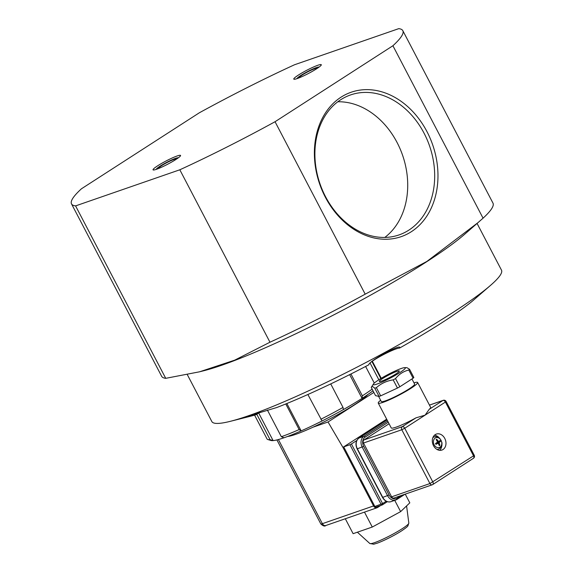 <?xml version="1.0" encoding="UTF-8"?>
<svg xmlns="http://www.w3.org/2000/svg" width="573" height="573" viewBox="0 0 573 573"><rect width="100%" height="100%" fill="white"/><g stroke="black" fill="none" stroke-linecap="round" stroke-linejoin="round"><path stroke-width="0.86" d="M337.812 101.765A74.067 57.966 -109.1 0 1 402.597 155.297A74.067 57.966 -109.1 0 1 384.805 237.43M260.099 412.266A17.634 2.056 -27.6 0 0 255.981 414.73L248.216 416.413L250.902 415.296L276.68 407.553A141.08 16.459 152.4 0 0 368.869 364.765C367.902 361.599 403.328 342.332 399.496 348.105A17.634 2.056 -27.6 0 0 386.768 352.961A17.634 2.056 -27.6 0 0 371.189 362M399.567 347.482L399.496 348.105A141.08 16.459 152.4 0 0 442.406 322.384A141.08 16.459 152.4 0 0 472.317 301.162L490.703 285.218A163.42 19.067 152.4 0 1 452.792 312.564A163.42 19.067 152.4 0 1 230.382 421.313A163.42 19.067 152.4 0 1 211.852 421.57L187.299 374.606M255.981 414.73A141.08 16.459 152.4 0 1 250.401 416.27L230.382 421.313M477.073 223.441L501.49 270.148A163.42 19.067 152.4 0 1 490.703 285.218M398.751 28.65L294.508 64.763A186.927 21.81 -27.6 0 0 199.289 112.817L81.423 188.804A186.927 21.81 -27.6 0 0 71.51 203.873A186.927 21.81 -27.6 0 0 75.579 205.893L179.822 169.787A186.927 21.81 -27.6 0 0 275.047 121.727L365.194 294.164L426.878 261.438L477.975 222.653L483.06 218.177A186.927 21.81 -27.6 0 0 492.973 203.1L402.826 30.67A186.927 21.81 -27.6 0 0 398.751 28.65M275.047 121.727L392.913 45.747A186.927 21.81 -27.6 0 0 402.826 30.67M392.913 45.747L483.06 218.177M179.822 169.787L269.969 342.217A186.927 21.81 -27.6 0 0 365.194 294.164M75.579 205.893L165.726 378.33L199.576 371.798L234.694 360.159L269.969 342.217M71.51 203.873L161.658 376.311A186.927 21.81 -27.6 0 0 165.726 378.33M199.576 371.798L203.924 370.702A163.42 19.067 -27.6 0 0 426.333 261.954A163.42 19.067 -27.6 0 0 464.245 234.615L477.975 222.653M341.014 97.188A76.417 59.807 70.9 0 0 349.745 226.45A76.417 59.807 70.9 0 0 437.772 169.701A76.417 59.807 70.9 0 0 341.014 97.188M340.713 99.738A74.067 57.966 -109.1 0 1 350.547 94.939A74.067 57.966 -109.1 0 1 429.564 145.95A74.067 57.966 -109.1 0 1 399.037 234.916A74.067 57.966 -109.1 0 1 322.542 190.401A74.067 57.966 -109.1 0 1 340.713 99.738M298.411 75.07A15.521 1.812 -27.6 0 0 293.978 79.239A15.521 1.812 -27.6 0 0 308.374 73.516A15.521 1.812 -27.6 0 0 321.295 64.957A15.521 1.812 -27.6 0 0 317.857 65.258A15.521 1.812 -27.6 0 0 298.411 75.07M157.668 165.798A15.521 1.812 -27.6 0 0 153.242 169.966A15.521 1.812 -27.6 0 0 167.638 164.243A15.521 1.812 -27.6 0 0 180.552 155.684A15.521 1.812 -27.6 0 0 177.121 155.985A15.521 1.812 -27.6 0 0 157.668 165.798M316.482 68.86A9.641 1.125 -27.6 0 0 316.625 68.624A9.641 1.125 -27.6 0 0 314.491 68.81A9.641 1.125 -27.6 0 0 304.342 73.724A9.641 1.125 -27.6 0 0 299.658 77.498A9.641 1.125 -27.6 0 0 299.93 77.52M297.015 78.63A12.463 1.454 152.4 0 1 297.029 78.522A12.463 1.454 152.4 0 1 304.456 73.258A12.463 1.454 152.4 0 1 316.368 67.6A12.463 1.454 152.4 0 1 318.968 67.055A12.463 1.454 152.4 0 1 319.061 67.105M175.746 159.588A9.641 1.125 -27.6 0 0 175.882 159.351A9.641 1.125 -27.6 0 0 173.748 159.538A9.641 1.125 -27.6 0 0 163.606 164.451A9.641 1.125 -27.6 0 0 158.914 168.226A9.641 1.125 -27.6 0 0 159.187 168.247M156.271 169.357A12.463 1.454 152.4 0 1 156.293 169.257A12.463 1.454 152.4 0 1 163.713 163.985A12.463 1.454 152.4 0 1 175.625 158.327A12.463 1.454 152.4 0 1 178.224 157.79A12.463 1.454 152.4 0 1 178.325 157.833M405.247 494.127L409.81 502.843L400.627 511.625L372.278 527.038L353.111 533.678L345.311 518.758M372.278 527.038L364.478 512.119M400.627 511.625L394.733 500.358M367.83 394.532A47.029 5.486 152.4 0 1 313.066 427.172L328.028 421.986L373.861 392.433M386.195 501.239L382.571 503.574L351.414 443.975L349.938 444.72L381.095 504.319A1.175 0.917 70.9 0 0 382.42 504.849L387.312 501.697M376.196 507.005A1.175 0.917 -109.1 0 1 374.871 506.475L343.714 446.876L349.938 444.72M380.759 505.443L377.521 507.535A3.524 2.758 -109.1 0 1 377.048 507.764A3.524 2.758 -109.1 0 1 373.553 505.945L322.377 523.672A7.055 0.824 152.4 0 1 320.816 523.915C323.1 526.057 324.784 526.58 325.879 525.491A3.524 2.758 -109.1 0 1 322.377 523.672L278.392 439.534M328.028 421.986L342.933 447.377L386.668 419.178M342.933 447.377L373.553 505.945M351.414 443.975L356.793 440.508M313.066 427.172A47.029 5.486 152.4 0 1 287.632 436.454M307.873 394.51L322.033 420.976A62.307 7.27 -27.6 0 0 343.42 409.552A62.307 7.27 -27.6 0 0 362.064 398.364L349.659 374.627M343.42 409.552L343.019 407.432L330.728 383.917M350.948 373.976L362.365 395.814L362.064 398.364A62.307 7.27 -27.6 0 0 373.002 390.793M378.846 379.777L370.072 362.996M374.291 383.072L365.61 366.469M371.913 361.477L380.837 378.545M254.584 415.139L267.032 438.947A64.663 7.542 -27.6 0 0 267.842 439.527L270.972 440.487A62.307 7.27 -27.6 0 0 273.106 440.601L258.709 413.069M267.842 439.527A64.663 7.542 -27.6 0 0 270.048 439.649L273.106 440.601A62.307 7.27 -27.6 0 0 283.979 437.779A62.307 7.27 -27.6 0 0 301.154 430.882L299.156 429.564L285.777 403.965M270.048 439.649L256.768 414.236M267.398 410.06L281.329 436.712L283.979 437.779M320.823 419.278A64.663 7.542 -27.6 0 0 343.019 407.432M281.329 436.712A64.663 7.542 -27.6 0 0 299.156 429.564M322.033 420.976A62.307 7.27 -27.6 0 1 301.154 430.882L286.851 403.521M362.365 395.814A64.663 7.542 -27.6 0 0 372.142 389.139M413.971 382.843A22.218 2.593 152.4 0 1 417.638 382.485L430.617 407.324A22.218 2.593 152.4 0 1 429.227 409.301L425.08 415.16L415.998 417.832A22.218 2.593 152.4 0 1 391.237 427.909L378.252 403.077A22.218 2.593 152.4 0 1 380.637 400.276M389.067 423.769L363.977 439.942A2.349 1.841 70.9 0 0 363.49 443.022L391.624 496.827A2.349 1.841 70.9 0 0 393.959 498.044L432.264 484.772A2.349 1.841 70.9 0 0 432.579 484.622A2.349 1.44 -122.8 0 0 432.773 484.529A2.349 1.44 -122.8 0 0 432.88 482.072L404.746 428.26L445.407 402.053L473.534 455.857L429.929 483.555A2.349 1.841 70.9 0 0 432.264 484.772A2.349 2.349 0 0 0 432.773 484.529L473.427 458.314A2.349 1.44 57.2 0 1 473.234 458.407M444.77 438.431A8.466 6.625 -109.1 0 1 441.912 450.063A8.466 6.625 -109.1 0 1 432.88 444.233A8.466 6.625 -109.1 0 1 436.375 434.062A8.466 6.625 -109.1 0 1 444.77 438.431M411.944 378.961L414.616 384.068A18.809 2.192 152.4 0 1 404.33 391.782A18.809 2.192 152.4 0 1 385.436 400.849A18.809 2.192 152.4 0 1 381.274 401.494L378.552 396.294M417.638 382.485A22.218 2.593 152.4 0 1 416.249 384.469A22.218 2.593 152.4 0 1 383.165 402.31A22.218 2.593 152.4 0 1 378.252 403.077M396.795 371.39A11.288 1.318 152.4 0 1 399.288 370.996A11.288 1.318 152.4 0 1 389.898 377.392A11.288 1.318 152.4 0 1 379.283 381.453A11.288 1.318 152.4 0 1 385.457 376.826A11.288 1.318 152.4 0 1 396.795 371.39M377.249 383.989A18.107 2.113 152.4 0 1 373.381 384.06A18.107 2.113 152.4 0 1 385.156 376.046A18.107 2.113 152.4 0 1 401.952 368.253A18.107 2.113 152.4 0 1 404.796 367.63A18.107 2.113 152.4 0 1 396.924 374.398A18.107 2.113 152.4 0 1 377.249 383.989M408.8 370.029L413.09 378.223L399.818 386.775L395.535 378.581C399.116 374.126 403.542 371.275 408.8 370.029A22.34 2.607 -27.6 0 0 409.566 369.299L406.959 367.694L404.796 367.63M409.566 369.299L413.849 377.492A22.34 2.607 152.4 0 1 413.09 378.223M371.261 387.455C371.598 386.102 372.772 386.352 374.785 388.215L379.075 396.409L375.544 395.649L371.261 387.455L373.381 384.06M374.785 388.215A22.34 2.607 -27.6 0 0 376.382 387.663C381.138 383.452 386.739 380.859 393.178 379.863A22.34 2.607 -27.6 0 0 395.535 378.581M393.178 379.863L397.461 388.057L380.665 395.857A22.34 2.607 152.4 0 1 379.075 396.409M380.665 395.857L376.382 387.663M399.818 386.775A22.34 2.607 152.4 0 1 397.461 388.057M439.097 437.7A8.466 6.625 70.9 0 0 434.456 435.236M439.684 450.328A8.466 6.625 70.9 0 0 441.812 445.515M433.052 437.213L434.499 436.798A6.496 5.085 70.9 0 0 432.823 437.751M436.841 449.354A6.496 5.085 70.9 0 0 438.746 449.067L437.364 449.64A6.582 5.15 -109.1 0 1 437.357 449.64M437.579 441.955A1.927 1.511 -109.1 0 1 437.829 442.442L440.501 441.396A3.459 2.707 70.9 0 0 440.071 440.58L438.717 441.375L438.18 441.16A11.754 7.9 -126.9 0 0 436.741 439.24L436.425 440.078M436.848 443.903L437.006 442.886L437.829 442.442M436.741 439.24A3.459 2.707 70.9 0 0 436.125 439.641A11.754 6.403 60.8 0 1 437.385 441.668L437.285 442.299A11.754 0.852 147.5 0 1 435.516 443.516A3.459 2.707 70.9 0 0 435.946 444.333L435.946 444.333A11.754 1.877 -22.6 0 0 437.836 443.352L435.802 443.76M438.982 444.906L439.892 445.271A11.754 8.008 -120.7 0 0 439.169 443.051L439.269 442.428A11.754 2.457 -26.3 0 0 440.501 441.396M438.374 443.566L437.836 443.352L438.374 443.566A11.754 6.296 55.3 0 1 439.276 445.665A3.459 2.707 70.9 0 0 439.892 445.271M434.155 444.82A5.186 4.061 -109.1 0 1 437.263 437.528A5.186 4.061 -109.1 0 1 441.396 445.436A5.186 4.061 -109.1 0 1 434.155 444.82M406.586 505.923L408.828 523.077A22.046 2.571 152.4 0 1 402.225 528.693A22.046 2.571 152.4 0 1 382.155 539.537A22.046 2.571 152.4 0 1 369.793 543.483L357.373 532.202M374.871 506.475L382.571 503.574L382.42 504.849M429.471 405.125L442.943 400.463L429.227 409.301M415.998 417.832L402.282 426.67L363.977 439.942M473.534 455.857A2.349 1.44 57.2 0 1 473.427 458.314A2.349 2.349 0 0 0 474.236 455.249L473.534 455.857M443.251 400.312A2.349 1.841 70.9 0 0 442.943 400.463A2.349 1.44 57.2 0 1 445.407 402.053L446.109 401.444A2.349 2.349 0 0 0 443.251 400.312L429.449 405.09M363.49 443.022L401.802 429.75L404.746 428.26A2.349 1.44 -122.8 0 0 402.282 426.67A2.349 1.841 70.9 0 0 401.802 429.75L429.929 483.555L391.624 496.827M397.06 499.341L405.025 494.205M401.079 495.573L397.032 498.181A7.055 5.522 -109.1 0 1 389.096 495L363.669 446.367A7.055 5.522 -109.1 0 1 365.116 437.135L388.258 422.215M387.635 421.026L363.884 436.34A8.23 6.439 70.9 0 0 362.2 447.105L387.62 495.745A8.23 6.439 70.9 0 0 395.793 499.993L390.951 501.669A8.23 6.439 -109.1 0 1 382.785 497.421L357.359 448.788L363.669 446.367M405.075 494.191L395.793 499.993A8.23 6.439 70.9 0 0 396.881 499.455A1.175 0.716 -122.8 0 0 396.982 499.412A1.175 0.716 -122.8 0 0 397.032 498.181M389.096 495L382.52 497.457C384.684 501.117 387.491 502.514 390.951 501.669M358.949 438.059L387.069 419.937L359.042 438.016A1.175 0.716 -122.8 0 0 358.949 438.059C355.747 440.709 355.131 444.297 357.101 448.824L357.359 448.788A8.23 6.439 -109.1 0 1 359.042 438.016L363.884 436.34A1.175 0.716 57.2 0 1 365.116 437.135M439.269 442.428L437.006 442.886M439.169 443.051L438.238 443.395M438.18 441.16L437.285 441.497M436.246 439.813A3.216 2.514 -109.1 0 1 436.791 439.477M439.856 440.709A3.216 2.514 -109.1 0 1 440.279 441.518M439.72 445.078A3.216 2.514 -109.1 0 1 439.19 445.436M436.046 444.247A3.216 2.514 -109.1 0 1 435.623 443.445L436.046 444.247M408.828 523.077L407.869 525.971C407.546 526.186 408.134 526.444 401.752 530.756C396.817 534.036 385.579 540.095 377.471 543.097L373.689 544.214L369.793 543.483M376.038 507.084L382.263 504.928M377.048 507.764L325.879 525.491M320.816 523.915L276.909 439.921M381.253 378.295L372.314 361.198M474.236 455.249L446.109 401.444M357.101 448.824L382.52 497.457M437.93 443.316L435.752 443.738M438.746 449.067C443.108 445.966 441.597 445.128 442.048 443.079C440.494 437.994 437.973 435.903 434.499 436.798"/></g></svg>
